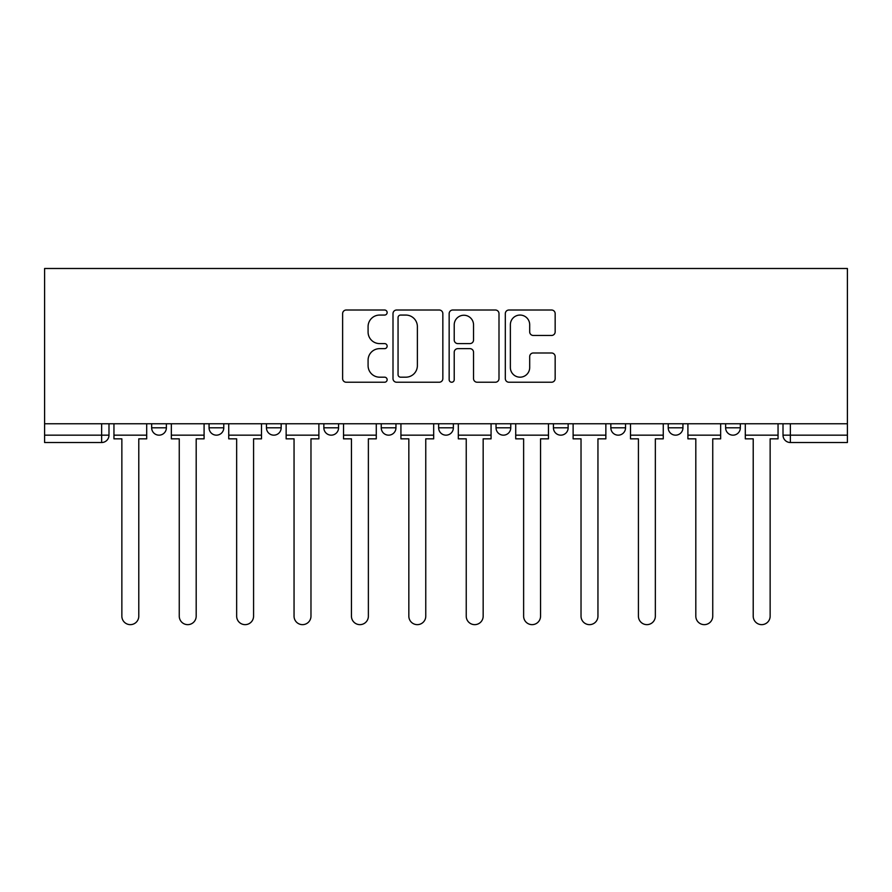 <?xml version="1.0" encoding="UTF-8"?>
<svg xmlns="http://www.w3.org/2000/svg" width="892" height="892" viewBox="0 0 892 892"><rect width="100%" height="100%" fill="white"/><g stroke="black" fill="none" stroke-linecap="round" stroke-linejoin="round"><path stroke-width="1.34" d="M387.139 312.535A2.531 2.531 0 0 0 384.608 310.015L346.241 310.015A3.613 3.613 0 0 0 342.628 313.627L342.628 378.632A3.613 3.613 0 0 0 346.241 382.233L384.608 382.233A2.531 2.531 0 0 0 387.139 379.713A2.531 2.531 0 0 0 384.608 377.182L379.646 377.182A11.551 11.551 0 0 1 368.084 365.631L368.084 360.212A11.551 11.551 0 0 1 379.646 348.649L384.608 348.649A2.531 2.531 0 0 0 387.139 346.129A2.531 2.531 0 0 0 384.608 343.598L379.646 343.598A11.551 11.551 0 0 1 368.084 332.036L368.084 326.628A11.551 11.551 0 0 1 379.646 315.066L384.608 315.066A2.531 2.531 0 0 0 387.139 312.535M610.83 423.756L610.83 427.803L625.548 427.803A7.359 7.359 0 0 1 618.189 435.162A7.359 7.359 0 0 1 610.83 427.803L610.83 423.756M496.041 423.756L496.041 427.803L510.759 427.803A7.359 7.359 0 0 1 503.4 435.162A7.359 7.359 0 0 1 496.041 427.803L496.041 423.756M438.641 423.756L438.641 427.803L453.359 427.803A7.359 7.359 0 0 1 446 435.162A7.359 7.359 0 0 1 438.641 427.803L438.641 423.756M323.852 427.803L323.852 423.756L323.852 427.803A7.359 7.359 0 0 0 331.211 435.162A7.359 7.359 0 0 1 323.852 427.803L338.57 427.803A7.359 7.359 0 0 1 331.211 435.162M209.062 427.803L209.062 423.756L209.062 427.803A7.359 7.359 0 0 0 216.421 435.162A7.359 7.359 0 0 1 209.062 427.803L223.78 427.803A7.359 7.359 0 0 1 216.421 435.162A7.359 7.359 0 0 0 223.78 427.803L223.78 423.756L223.78 427.803M551.546 335.47A3.613 3.613 0 0 0 555.159 331.857L555.159 313.627A3.613 3.613 0 0 0 551.546 310.015L508.931 310.015A3.613 3.613 0 0 0 505.318 313.627L505.318 378.632A3.613 3.613 0 0 0 508.931 382.233L551.546 382.233A3.613 3.613 0 0 0 555.159 378.632L555.159 356.599A3.613 3.613 0 0 0 551.546 352.987L533.304 352.987A3.613 3.613 0 0 0 529.692 356.599L529.692 367.526A9.656 9.656 0 0 1 520.036 377.182A9.656 9.656 0 0 1 510.369 367.526L510.369 324.733A9.656 9.656 0 0 1 520.036 315.066A9.656 9.656 0 0 1 529.692 324.733L529.692 331.857A3.613 3.613 0 0 0 533.304 335.47L551.546 335.47M847.4 423.756L44.6 423.756L44.6 268.492L847.4 268.492L847.4 442.521L790.368 442.521A7.359 7.359 0 0 1 783.009 435.162L847.4 435.162M442.845 313.627A3.613 3.613 0 0 0 439.232 310.015L396.617 310.015A3.613 3.613 0 0 0 393.004 313.627L393.004 378.632A3.613 3.613 0 0 0 396.617 382.233L439.232 382.233A3.613 3.613 0 0 0 442.845 378.632L442.845 313.627M452.768 310.015L495.383 310.015A3.613 3.613 0 0 1 498.996 313.627L498.996 378.632A3.613 3.613 0 0 1 495.383 382.233L477.153 382.233A3.613 3.613 0 0 1 473.541 378.632L473.541 352.262A3.613 3.613 0 0 0 469.928 348.649L457.83 348.649A3.613 3.613 0 0 0 454.218 352.262L454.218 379.713A2.531 2.531 0 0 1 451.687 382.233A2.531 2.531 0 0 1 449.155 379.713L449.155 313.627A3.613 3.613 0 0 1 452.768 310.015M783.009 423.756L783.009 435.162M108.991 423.756L108.991 435.162L108.991 423.756M101.632 423.756L101.632 442.521L44.6 442.521L44.6 435.162L108.991 435.162A7.359 7.359 0 0 1 101.632 442.521A7.359 7.359 0 0 0 108.991 435.162M44.6 423.756L44.6 435.162M740.338 423.756L740.338 427.803A7.359 7.359 0 0 1 732.979 435.162A7.359 7.359 0 0 1 725.62 427.803L740.338 427.803M725.62 423.756L725.62 427.803M682.938 423.756L682.938 427.803A7.359 7.359 0 0 1 675.578 435.162A7.359 7.359 0 0 1 668.219 427.803L682.938 427.803L682.938 423.756M668.219 423.756L668.219 427.803M625.548 423.756L625.548 427.803M568.148 423.756L568.148 427.803A7.359 7.359 0 0 1 560.789 435.162A7.359 7.359 0 0 1 553.43 427.803L568.148 427.803L568.148 423.756M553.43 423.756L553.43 427.803M510.759 427.803L510.759 423.756L510.759 427.803A7.359 7.359 0 0 1 503.4 435.162M453.359 427.803L453.359 423.756L453.359 427.803A7.359 7.359 0 0 1 446 435.162M395.959 423.756L395.959 427.803A7.359 7.359 0 0 1 388.6 435.162A7.359 7.359 0 0 1 381.241 427.803A7.359 7.359 0 0 0 388.6 435.162A7.359 7.359 0 0 0 395.959 427.803L395.959 423.756M381.241 423.756L381.241 427.803L395.959 427.803M338.57 423.756L338.57 427.803M281.17 423.756L281.17 427.803A7.359 7.359 0 0 1 273.811 435.162A7.359 7.359 0 0 1 266.452 427.803L281.17 427.803M266.452 423.756L266.452 427.803M166.38 423.756L166.38 427.803A7.359 7.359 0 0 1 159.021 435.162A7.359 7.359 0 0 1 151.662 427.803A7.359 7.359 0 0 0 159.021 435.162A7.359 7.359 0 0 0 166.38 427.803L166.38 423.756M151.662 423.756L151.662 427.803L166.38 427.803M400.586 315.066A2.531 2.531 0 0 0 398.055 317.597L398.055 374.651A2.531 2.531 0 0 0 400.586 377.182L405.827 377.182A11.551 11.551 0 0 0 417.378 365.631L417.378 326.628A11.551 11.551 0 0 0 405.827 315.066L400.586 315.066M473.541 324.911A9.656 9.656 0 0 0 463.873 315.244A9.656 9.656 0 0 0 454.218 324.911L454.218 339.986A3.613 3.613 0 0 0 457.83 343.598L469.928 343.598A3.613 3.613 0 0 0 473.541 339.986L473.541 324.911M113.953 435.162L113.953 438.842L121.858 438.842L121.858 616.182A8.463 8.463 0 0 0 130.321 624.645A8.463 8.463 0 0 0 138.784 616.182L138.784 438.842L146.701 438.842L146.701 435.162L113.953 435.162L113.953 423.756M146.701 435.162L146.701 423.756M171.353 435.162L171.353 438.842L179.259 438.842L179.259 616.182A8.463 8.463 0 0 0 187.721 624.645A8.463 8.463 0 0 0 196.184 616.182L196.184 438.842L204.09 438.842L204.09 435.162L171.353 435.162L171.353 423.756M204.09 435.162L204.09 423.756M228.742 435.162L228.742 438.842L236.659 438.842L236.659 616.182A8.463 8.463 0 0 0 245.122 624.645A8.463 8.463 0 0 0 253.573 616.182L253.573 438.842L261.49 438.842L261.49 435.162L228.742 435.162L228.742 423.756M261.49 435.162L261.49 423.756M286.142 435.162L286.142 438.842L294.048 438.842L294.048 616.182A8.463 8.463 0 0 0 302.511 624.645A8.463 8.463 0 0 0 310.973 616.182L310.973 438.842L318.879 438.842L318.879 435.162L286.142 435.162L286.142 423.756M318.879 435.162L318.879 423.756M343.532 435.162L343.532 438.842L351.448 438.842L351.448 616.182A8.463 8.463 0 0 0 359.911 624.645A8.463 8.463 0 0 0 368.374 616.182L368.374 438.842L376.279 438.842L376.279 435.162L343.532 435.162L343.532 423.756M376.279 435.162L376.279 423.756M400.932 435.162L400.932 438.842L408.837 438.842L408.837 616.182A8.463 8.463 0 0 0 417.3 624.645A8.463 8.463 0 0 0 425.763 616.182L425.763 438.842L433.679 438.842L433.679 435.162L400.932 435.162L400.932 423.756M433.679 435.162L433.679 423.756M458.321 435.162L458.321 438.842L466.237 438.842L466.237 616.182A8.463 8.463 0 0 0 474.7 624.645A8.463 8.463 0 0 0 483.163 616.182L483.163 438.842L491.068 438.842L491.068 435.162L458.321 435.162L458.321 423.756M491.068 435.162L491.068 423.756M515.721 435.162L515.721 438.842L523.626 438.842L523.626 616.182A8.463 8.463 0 0 0 532.089 624.645A8.463 8.463 0 0 0 540.552 616.182L540.552 438.842L548.468 438.842L548.468 435.162L515.721 435.162L515.721 423.756M548.468 435.162L548.468 423.756M573.121 435.162L573.121 438.842L581.027 438.842L581.027 616.182A8.463 8.463 0 0 0 589.489 624.645A8.463 8.463 0 0 0 597.952 616.182L597.952 438.842L605.858 438.842L605.858 435.162L573.121 435.162L573.121 423.756M605.858 435.162L605.858 423.756M630.51 435.162L630.51 438.842L638.427 438.842L638.427 616.182A8.463 8.463 0 0 0 646.878 624.645A8.463 8.463 0 0 0 655.341 616.182L655.341 438.842L663.258 438.842L663.258 435.162L630.51 435.162L630.51 423.756M663.258 435.162L663.258 423.756M687.91 435.162L687.91 438.842L695.816 438.842L695.816 616.182A8.463 8.463 0 0 0 704.279 624.645A8.463 8.463 0 0 0 712.741 616.182L712.741 438.842L720.647 438.842L720.647 435.162L687.91 435.162L687.91 423.756M720.647 435.162L720.647 423.756M745.299 435.162L745.299 438.842L753.216 438.842L753.216 616.182A8.463 8.463 0 0 0 761.679 624.645A8.463 8.463 0 0 0 770.142 616.182L770.142 438.842L778.047 438.842L778.047 435.162L745.299 435.162L745.299 423.756M778.047 435.162L778.047 423.756M790.368 423.756L790.368 442.521"/></g></svg>

